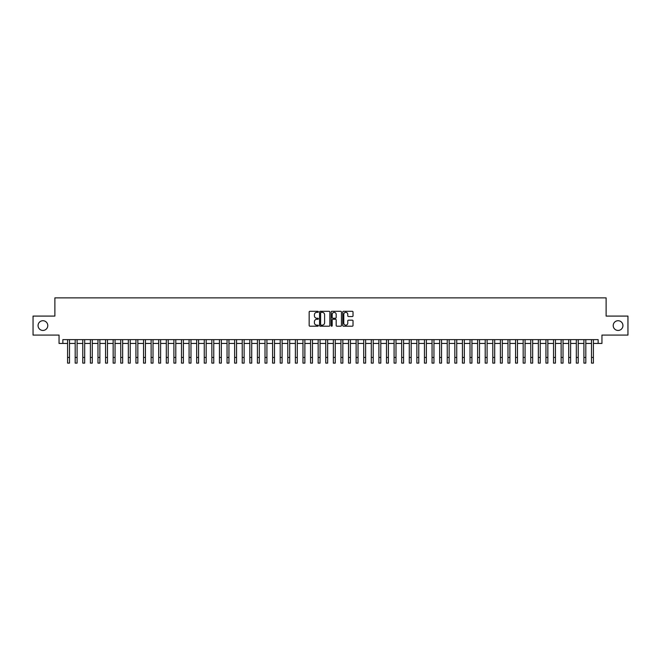 <?xml version="1.0" encoding="UTF-8"?>
<svg xmlns="http://www.w3.org/2000/svg" width="661" height="661" viewBox="0 0 661 661"><rect width="100%" height="100%" fill="white"/><g stroke="black" fill="none" stroke-linecap="round" stroke-linejoin="round"><path stroke-width="0.99" d="M318.354 311.818A0.521 0.521 0 0 0 317.834 311.298L309.91 311.298A0.744 0.744 0 0 0 309.166 312.042L309.166 325.46A0.744 0.744 0 0 0 309.91 326.204L317.834 326.204A0.521 0.521 0 0 0 318.354 325.683A0.521 0.521 0 0 0 317.834 325.162L316.809 325.162A2.388 2.388 0 0 1 314.421 322.775L314.421 321.659A2.388 2.388 0 0 1 316.809 319.271L317.834 319.271A0.521 0.521 0 0 0 318.354 318.751A0.521 0.521 0 0 0 317.834 318.23L316.809 318.23A2.388 2.388 0 0 1 314.421 315.842L314.421 314.727A2.388 2.388 0 0 1 316.809 312.339L317.834 312.339A0.521 0.521 0 0 0 318.354 311.818M613.218 325.584A4.858 4.858 0 0 0 618.076 330.442A4.858 4.858 0 0 0 622.935 325.584A4.858 4.858 0 0 0 618.076 320.725A4.858 4.858 0 0 0 613.218 325.584M38.065 325.584A4.858 4.858 0 0 0 42.924 330.442A4.858 4.858 0 0 0 47.782 325.584A4.858 4.858 0 0 0 42.924 320.725A4.858 4.858 0 0 0 38.065 325.584M352.28 316.553A0.744 0.744 0 0 0 353.024 315.809L353.024 312.042A0.744 0.744 0 0 0 352.28 311.298L343.489 311.298A0.744 0.744 0 0 0 342.745 312.042L342.745 325.46A0.744 0.744 0 0 0 343.489 326.204L352.28 326.204A0.744 0.744 0 0 0 353.024 325.46L353.024 320.916A0.744 0.744 0 0 0 352.28 320.164L348.521 320.164A0.744 0.744 0 0 0 347.769 320.916L347.769 323.163A1.991 1.991 0 0 1 345.777 325.162A1.991 1.991 0 0 1 343.786 323.163L343.786 314.33A1.991 1.991 0 0 1 345.777 312.339A1.991 1.991 0 0 1 347.769 314.33L347.769 315.809A0.744 0.744 0 0 0 348.521 316.553L352.28 316.553M62.853 343.431L62.853 339.63L598.147 339.63L598.147 343.431L601.948 343.431L601.948 335.077L627.95 335.077L627.95 316.09L606.12 316.09L606.12 297.871L54.88 297.871L54.88 316.09L33.05 316.09L33.05 335.077L59.052 335.077L59.052 343.431L67.596 343.431M329.847 312.042A0.744 0.744 0 0 0 329.104 311.298L320.304 311.298A0.744 0.744 0 0 0 319.56 312.042L319.56 325.46A0.744 0.744 0 0 0 320.304 326.204L329.104 326.204A0.744 0.744 0 0 0 329.847 325.46L329.847 312.042M331.896 311.298L340.696 311.298A0.744 0.744 0 0 1 341.44 312.042L341.44 325.46A0.744 0.744 0 0 1 340.696 326.204L336.928 326.204A0.744 0.744 0 0 1 336.185 325.46L336.185 320.015A0.744 0.744 0 0 0 335.441 319.271L332.937 319.271A0.744 0.744 0 0 0 332.194 320.015L332.194 325.683A0.521 0.521 0 0 1 331.673 326.204A0.521 0.521 0 0 1 331.153 325.683L331.153 312.042A0.744 0.744 0 0 1 331.896 311.298M69.496 343.431L75.189 343.431M77.089 343.431L82.782 343.431M84.682 343.431L90.375 343.431M92.276 343.431L97.968 343.431M99.869 343.431L105.562 343.431M107.462 343.431L113.155 343.431M115.055 343.431L120.748 343.431M122.649 343.431L128.341 343.431M130.242 343.431L135.935 343.431M137.835 343.431L143.528 343.431M145.428 343.431L151.121 343.431M153.013 343.431L158.714 343.431M160.606 343.431L166.308 343.431M168.2 343.431L173.901 343.431M175.793 343.431L181.494 343.431M183.386 343.431L189.079 343.431M190.979 343.431L196.672 343.431M198.573 343.431L204.266 343.431M206.166 343.431L211.859 343.431M213.759 343.431L219.452 343.431M221.352 343.431L227.045 343.431M228.946 343.431L234.638 343.431M236.539 343.431L242.232 343.431M244.132 343.431L249.825 343.431M251.725 343.431L257.418 343.431M259.319 343.431L265.011 343.431M266.912 343.431L272.605 343.431M274.505 343.431L280.198 343.431M282.098 343.431L287.791 343.431M289.692 343.431L295.384 343.431M297.285 343.431L302.978 343.431M304.878 343.431L310.571 343.431M312.463 343.431L318.164 343.431M320.056 343.431L325.757 343.431M327.649 343.431L333.351 343.431M335.243 343.431L340.944 343.431M342.836 343.431L348.537 343.431M350.429 343.431L356.122 343.431M358.022 343.431L363.715 343.431M365.616 343.431L371.308 343.431M373.209 343.431L378.902 343.431M380.802 343.431L386.495 343.431M388.395 343.431L394.088 343.431M395.989 343.431L401.681 343.431M403.582 343.431L409.275 343.431M411.175 343.431L416.868 343.431M418.768 343.431L424.461 343.431M426.362 343.431L432.054 343.431M433.955 343.431L439.648 343.431M441.548 343.431L447.241 343.431M449.141 343.431L454.834 343.431M456.734 343.431L462.427 343.431M464.328 343.431L470.021 343.431M471.921 343.431L477.614 343.431M479.506 343.431L485.207 343.431M487.099 343.431L492.8 343.431M494.692 343.431L500.394 343.431M502.286 343.431L507.987 343.431M509.879 343.431L515.572 343.431M517.472 343.431L523.165 343.431M525.065 343.431L530.758 343.431M532.659 343.431L538.351 343.431M540.252 343.431L545.945 343.431M547.845 343.431L553.538 343.431M555.438 343.431L561.131 343.431M563.032 343.431L568.724 343.431M570.625 343.431L576.318 343.431M578.218 343.431L583.911 343.431M585.811 343.431L591.504 343.431M593.404 343.431L598.147 343.431M321.13 312.339A0.521 0.521 0 0 0 320.61 312.86L320.61 324.642A0.521 0.521 0 0 0 321.13 325.162L322.213 325.162A2.388 2.388 0 0 0 324.592 322.775L324.592 314.727A2.388 2.388 0 0 0 322.213 312.339L321.13 312.339M336.185 314.372A1.991 1.991 0 0 0 334.185 312.38A1.991 1.991 0 0 0 332.194 314.372L332.194 317.487A0.744 0.744 0 0 0 332.937 318.23L335.441 318.23A0.744 0.744 0 0 0 336.185 317.487L336.185 314.372M67.596 357.436L69.496 357.436L69.496 363.129L67.596 363.129L67.596 339.63M69.496 357.436L69.496 339.63M75.189 357.436L77.089 357.436L77.089 363.129L75.189 363.129L75.189 339.63M77.089 357.436L77.089 339.63M82.782 357.436L84.682 357.436L84.682 363.129L82.782 363.129L82.782 339.63M84.682 357.436L84.682 339.63M90.375 357.436L92.276 357.436L92.276 363.129L90.375 363.129L90.375 339.63M92.276 357.436L92.276 339.63M97.968 357.436L99.869 357.436L99.869 363.129L97.968 363.129L97.968 339.63M99.869 357.436L99.869 339.63M105.562 357.436L107.462 357.436L107.462 363.129L105.562 363.129L105.562 339.63M107.462 357.436L107.462 339.63M113.155 357.436L115.055 357.436L115.055 363.129L113.155 363.129L113.155 339.63M115.055 357.436L115.055 339.63M120.748 357.436L122.649 357.436L122.649 363.129L120.748 363.129L120.748 339.63M122.649 357.436L122.649 339.63M128.341 357.436L130.242 357.436L130.242 363.129L128.341 363.129L128.341 339.63M130.242 357.436L130.242 339.63M135.935 357.436L137.835 357.436L137.835 363.129L135.935 363.129L135.935 339.63M137.835 357.436L137.835 339.63M143.528 357.436L145.428 357.436L145.428 363.129L143.528 363.129L143.528 339.63M145.428 357.436L145.428 339.63M151.121 357.436L153.013 357.436L153.013 363.129L151.121 363.129L151.121 339.63M153.013 357.436L153.013 339.63M158.714 357.436L160.606 357.436L160.606 363.129L158.714 363.129L158.714 339.63M160.606 357.436L160.606 339.63M166.308 357.436L168.2 357.436L168.2 363.129L166.308 363.129L166.308 339.63M168.2 357.436L168.2 339.63M173.901 357.436L175.793 357.436L175.793 363.129L173.901 363.129L173.901 339.63M175.793 357.436L175.793 339.63M181.494 357.436L183.386 357.436L183.386 363.129L181.494 363.129L181.494 339.63M183.386 357.436L183.386 339.63M189.079 357.436L190.979 357.436L190.979 363.129L189.079 363.129L189.079 339.63M190.979 357.436L190.979 339.63M196.672 357.436L198.573 357.436L198.573 363.129L196.672 363.129L196.672 339.63M198.573 357.436L198.573 339.63M204.266 357.436L206.166 357.436L206.166 363.129L204.266 363.129L204.266 339.63M206.166 357.436L206.166 339.63M211.859 357.436L213.759 357.436L213.759 363.129L211.859 363.129L211.859 339.63M213.759 357.436L213.759 339.63M219.452 357.436L221.352 357.436L221.352 363.129L219.452 363.129L219.452 339.63M221.352 357.436L221.352 339.63M227.045 357.436L228.946 357.436L228.946 363.129L227.045 363.129L227.045 339.63M228.946 357.436L228.946 339.63M234.638 357.436L236.539 357.436L236.539 363.129L234.638 363.129L234.638 339.63M236.539 357.436L236.539 339.63M242.232 357.436L244.132 357.436L244.132 363.129L242.232 363.129L242.232 339.63M244.132 357.436L244.132 339.63M249.825 357.436L251.725 357.436L251.725 363.129L249.825 363.129L249.825 339.63M251.725 357.436L251.725 339.63M257.418 357.436L259.319 357.436L259.319 363.129L257.418 363.129L257.418 339.63M259.319 357.436L259.319 339.63M265.011 357.436L266.912 357.436L266.912 363.129L265.011 363.129L265.011 339.63M266.912 357.436L266.912 339.63M272.605 357.436L274.505 357.436L274.505 363.129L272.605 363.129L272.605 339.63M274.505 357.436L274.505 339.63M280.198 357.436L282.098 357.436L282.098 363.129L280.198 363.129L280.198 339.63M282.098 357.436L282.098 339.63M287.791 357.436L289.692 357.436L289.692 363.129L287.791 363.129L287.791 339.63M289.692 357.436L289.692 339.63M295.384 357.436L297.285 357.436L297.285 363.129L295.384 363.129L295.384 339.63M297.285 357.436L297.285 339.63M302.978 357.436L304.878 357.436L304.878 363.129L302.978 363.129L302.978 339.63M304.878 357.436L304.878 339.63M310.571 357.436L312.463 357.436L312.463 363.129L310.571 363.129L310.571 339.63M312.463 357.436L312.463 339.63M318.164 357.436L320.056 357.436L320.056 363.129L318.164 363.129L318.164 339.63M320.056 357.436L320.056 339.63M325.757 357.436L327.649 357.436L327.649 363.129L325.757 363.129L325.757 339.63M327.649 357.436L327.649 339.63M333.351 357.436L335.243 357.436L335.243 363.129L333.351 363.129L333.351 339.63M335.243 357.436L335.243 339.63M340.944 357.436L342.836 357.436L342.836 363.129L340.944 363.129L340.944 339.63M342.836 357.436L342.836 339.63M348.537 357.436L350.429 357.436L350.429 363.129L348.537 363.129L348.537 339.63M350.429 357.436L350.429 339.63M356.122 357.436L358.022 357.436L358.022 363.129L356.122 363.129L356.122 339.63M358.022 357.436L358.022 339.63M363.715 357.436L365.616 357.436L365.616 363.129L363.715 363.129L363.715 339.63M365.616 357.436L365.616 339.63M371.308 357.436L373.209 357.436L373.209 363.129L371.308 363.129L371.308 339.63M373.209 357.436L373.209 339.63M378.902 357.436L380.802 357.436L380.802 363.129L378.902 363.129L378.902 339.63M380.802 357.436L380.802 339.63M386.495 357.436L388.395 357.436L388.395 363.129L386.495 363.129L386.495 339.63M388.395 357.436L388.395 339.63M394.088 357.436L395.989 357.436L395.989 363.129L394.088 363.129L394.088 339.63M395.989 357.436L395.989 339.63M401.681 357.436L403.582 357.436L403.582 363.129L401.681 363.129L401.681 339.63M403.582 357.436L403.582 339.63M409.275 357.436L411.175 357.436L411.175 363.129L409.275 363.129L409.275 339.63M411.175 357.436L411.175 339.63M416.868 357.436L418.768 357.436L418.768 363.129L416.868 363.129L416.868 339.63M418.768 357.436L418.768 339.63M424.461 357.436L426.362 357.436L426.362 363.129L424.461 363.129L424.461 339.63M426.362 357.436L426.362 339.63M432.054 357.436L433.955 357.436L433.955 363.129L432.054 363.129L432.054 339.63M433.955 357.436L433.955 339.63M439.648 357.436L441.548 357.436L441.548 363.129L439.648 363.129L439.648 339.63M441.548 357.436L441.548 339.63M447.241 357.436L449.141 357.436L449.141 363.129L447.241 363.129L447.241 339.63M449.141 357.436L449.141 339.63M454.834 357.436L456.734 357.436L456.734 363.129L454.834 363.129L454.834 339.63M456.734 357.436L456.734 339.63M462.427 357.436L464.328 357.436L464.328 363.129L462.427 363.129L462.427 339.63M464.328 357.436L464.328 339.63M470.021 357.436L471.921 357.436L471.921 363.129L470.021 363.129L470.021 339.63M471.921 357.436L471.921 339.63M477.614 357.436L479.506 357.436L479.506 363.129L477.614 363.129L477.614 339.63M479.506 357.436L479.506 339.63M485.207 357.436L487.099 357.436L487.099 363.129L485.207 363.129L485.207 339.63M487.099 357.436L487.099 339.63M492.8 357.436L494.692 357.436L494.692 363.129L492.8 363.129L492.8 339.63M494.692 357.436L494.692 339.63M500.394 357.436L502.286 357.436L502.286 363.129L500.394 363.129L500.394 339.63M502.286 357.436L502.286 339.63M507.987 357.436L509.879 357.436L509.879 363.129L507.987 363.129L507.987 339.63M509.879 357.436L509.879 339.63M515.572 357.436L517.472 357.436L517.472 363.129L515.572 363.129L515.572 339.63M517.472 357.436L517.472 339.63M523.165 357.436L525.065 357.436L525.065 363.129L523.165 363.129L523.165 339.63M525.065 357.436L525.065 339.63M530.758 357.436L532.659 357.436L532.659 363.129L530.758 363.129L530.758 339.63M532.659 357.436L532.659 339.63M538.351 357.436L540.252 357.436L540.252 363.129L538.351 363.129L538.351 339.63M540.252 357.436L540.252 339.63M545.945 357.436L547.845 357.436L547.845 363.129L545.945 363.129L545.945 339.63M547.845 357.436L547.845 339.63M553.538 357.436L555.438 357.436L555.438 363.129L553.538 363.129L553.538 339.63M555.438 357.436L555.438 339.63M561.131 357.436L563.032 357.436L563.032 363.129L561.131 363.129L561.131 339.63M563.032 357.436L563.032 339.63M568.724 357.436L570.625 357.436L570.625 363.129L568.724 363.129L568.724 339.63M570.625 357.436L570.625 339.63M576.318 357.436L578.218 357.436L578.218 363.129L576.318 363.129L576.318 339.63M578.218 357.436L578.218 339.63M583.911 357.436L585.811 357.436L585.811 363.129L583.911 363.129L583.911 339.63M585.811 357.436L585.811 339.63M591.504 357.436L593.404 357.436L593.404 363.129L591.504 363.129L591.504 339.63M593.404 357.436L593.404 339.63"/></g></svg>
